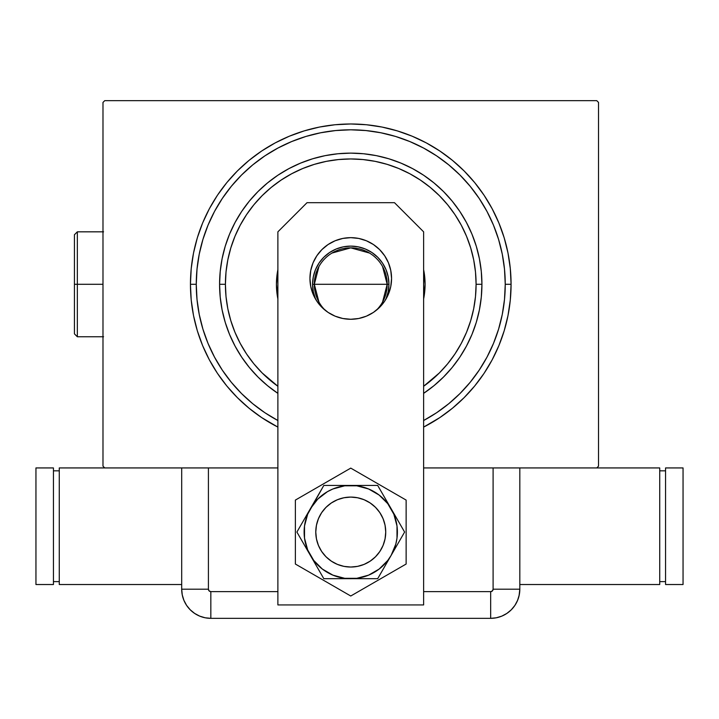 <?xml version="1.0" encoding="UTF-8"?>
<svg xmlns="http://www.w3.org/2000/svg" width="719" height="719" viewBox="0 0 719 719"><rect width="100%" height="100%" fill="white"/><g stroke="black" fill="none" stroke-linecap="round" stroke-linejoin="round"><path stroke-width="1.08" d="M423.581 420.543L436.586 412.751L448.764 403.719L459.998 393.536L470.172 382.301L479.205 370.123L486.988 357.154L493.486 343.412L498.591 329.14L502.275 314.437L504.495 299.437L505.241 284.293L504.495 269.158L502.275 254.158L498.591 239.454L493.486 225.173L487.006 211.476L479.205 198.471L470.172 186.293L459.998 175.059L448.764 164.876L436.586 155.843L423.608 148.069A154.486 154.486 0 0 0 277.902 148.069A154.486 154.486 0 0 1 423.608 148.069L409.875 141.571L395.603 136.457L380.89 132.781L365.899 130.552L350.755 129.806L335.611 130.552L320.62 132.781L305.908 136.457L291.635 141.571L277.929 148.051L264.925 155.843L252.746 164.876L241.512 175.059L231.338 186.293L222.306 198.471L214.523 211.44A154.486 154.486 0 0 0 214.523 357.154A154.486 154.486 0 0 1 214.523 211.44L208.025 225.173L202.92 239.454L199.235 254.158L197.015 269.158L196.269 284.293L190.436 284.293L196.269 284.293A154.486 154.486 0 0 1 350.755 129.806A154.486 154.486 0 0 1 505.241 284.293L511.074 284.293A160.319 160.319 0 0 1 423.626 427.095L439.821 417.595L452.458 408.221L464.115 397.661L474.684 386.004L484.058 373.368L492.147 359.868L498.869 345.65L504.172 330.83L507.991 315.569L510.301 300.012L511.074 284.293L510.301 268.582L507.991 253.016L504.172 237.755L498.869 222.944L492.147 208.726L484.058 195.226L474.684 182.59L464.115 170.933L452.458 160.373L439.821 150.999L426.331 142.91L412.104 136.179L397.292 130.885L382.032 127.056L366.465 124.747L350.755 123.983L335.045 124.747L319.479 127.056L304.218 130.885L289.406 136.179L275.179 142.91L261.689 150.999L249.053 160.373L237.396 170.933L226.827 182.59L217.453 195.226L209.364 208.726L202.641 222.944L197.339 237.755L193.519 253.016L191.209 268.582L190.436 284.293L191.209 300.012L193.519 315.569L197.339 330.83L202.641 345.65L209.364 359.868L217.453 373.368L226.827 386.004L237.396 397.661L249.053 408.221L261.689 417.595L277.885 427.095A160.319 160.319 0 0 1 350.755 123.983A160.319 160.319 0 0 1 511.074 284.293L505.241 284.293A154.486 154.486 0 0 1 486.988 357.154A154.486 154.486 0 0 0 486.988 211.44A154.486 154.486 0 0 1 423.626 420.516M222.243 370.042A154.486 154.486 0 0 0 265.014 412.805A154.486 154.486 0 0 1 222.243 370.042M436.496 412.805A154.486 154.486 0 0 0 479.267 370.042A154.486 154.486 0 0 1 436.496 412.805M596.77 100.66L104.74 100.66L596.77 100.66L598.523 102.413L598.523 466.182L598.523 102.413L596.77 100.66M104.74 467.934L208.411 467.934L104.74 467.934L102.988 466.182L102.988 102.413L102.988 466.182L104.74 467.934L59.273 467.934L59.273 584.529L59.273 467.934L104.74 467.934M186.14 467.934L208.411 467.934L208.411 589.194L208.411 467.934L277.885 467.934L181.691 467.934L181.691 589.194L182.258 594.874L183.911 600.347L186.607 605.389L190.229 609.802L194.651 613.424L199.684 616.12L205.158 617.783L210.838 618.34L490.673 618.34L496.353 617.783L501.826 616.12L506.859 613.424L511.281 609.802L514.903 605.389L517.599 600.347L519.262 594.874L519.819 589.194L519.819 467.934L493.099 467.934L596.77 467.934L423.626 467.934L493.099 467.934L493.099 589.194L493.099 467.934L515.37 467.934M598.523 466.182L596.77 467.934L598.523 466.182M102.988 102.413L104.74 100.66L102.988 102.413M222.243 198.552A154.486 154.486 0 0 1 265.014 155.789A154.486 154.486 0 0 0 222.243 198.552L222.243 198.552M436.496 155.789A154.486 154.486 0 0 1 479.267 198.552A154.486 154.486 0 0 0 436.496 155.789L436.496 155.789M277.885 420.516A154.486 154.486 0 0 1 196.269 284.293L197.015 299.437L199.235 314.437L202.92 329.14L208.025 343.412L214.514 357.118L222.306 370.123L231.338 382.301L241.512 393.536L252.746 403.719L264.925 412.751L277.929 420.543M277.885 393.356L267.54 385.69L258.004 377.044L249.358 367.508L241.692 357.172L235.077 346.127L229.568 334.497L225.236 322.373L222.108 309.889L220.221 297.154L219.583 284.293L220.221 271.44L222.108 258.705L225.236 246.222L229.568 234.097L235.077 222.468L241.692 211.422L249.358 201.086L258.004 191.542L267.54 182.905L277.885 175.229L288.921 168.614L300.56 163.114L312.675 158.773L325.168 155.646L337.903 153.758L350.755 153.129L363.616 153.758L376.343 155.646L388.835 158.773L400.95 163.114L412.589 168.614L423.626 175.229L433.97 182.905L443.506 191.542L452.152 201.086L459.818 211.422L466.433 222.468L471.943 234.097L476.275 246.222L479.402 258.705L481.29 271.44L481.928 284.293L476.095 284.293A125.34 125.34 0 0 1 423.626 386.274L439.381 372.927L447.64 363.814L454.974 353.928L461.292 343.385L466.55 332.259L470.693 320.683L473.686 308.748L475.493 296.579L476.095 284.293L475.493 272.007L473.686 259.847L470.693 247.911L466.55 236.335L461.292 225.209L454.974 214.657L447.64 204.78L439.381 195.667L430.268 187.407L420.39 180.083L409.839 173.755L398.721 168.498L387.137 164.354L375.21 161.362L363.041 159.564L350.755 158.953L338.469 159.564L326.3 161.362L314.374 164.354L302.789 168.498L291.671 173.755L281.12 180.083L271.243 187.407L262.129 195.667L253.87 204.78L246.536 214.657L240.218 225.209L234.96 236.335L230.817 247.911L227.824 259.847L226.018 272.007L225.415 284.293L219.583 284.293A131.173 131.173 0 0 0 277.885 393.365A131.173 131.173 0 0 1 350.755 153.129A131.173 131.173 0 0 1 423.626 393.365A131.173 131.173 0 0 0 481.928 284.293L481.29 297.154L479.402 309.889L476.275 322.373L471.943 334.497L466.433 346.127L459.818 357.172L452.152 367.508L443.506 377.044L433.97 385.69L423.626 393.356M277.885 386.274A125.34 125.34 0 0 1 225.415 284.293L226.018 296.579L227.824 308.748L230.817 320.683L234.96 332.259L240.218 343.385L246.536 353.928L253.87 363.814L262.129 372.927L277.885 386.274M277.885 298.942A74.327 74.327 0 0 1 276.429 284.293A74.327 74.327 0 0 0 277.885 298.942L276.429 284.293A74.327 74.327 0 0 1 277.885 269.652A74.327 74.327 0 0 0 276.429 284.293L277.885 269.652M423.626 269.652A74.327 74.327 0 0 1 425.082 284.293A74.327 74.327 0 0 0 423.626 269.652L425.082 284.293L423.626 298.942A74.327 74.327 0 0 0 425.082 284.293A74.327 74.327 0 0 1 423.626 298.942M498.591 239.454L493.486 225.173L498.591 239.454M305.908 136.457L291.635 141.571L305.908 136.457M202.92 329.14L208.025 343.412L202.92 329.14M481.928 284.293A131.173 131.173 0 0 0 350.755 153.129A131.173 131.173 0 0 0 219.583 284.293L225.415 284.293A125.34 125.34 0 0 1 350.755 158.953A125.34 125.34 0 0 1 476.095 284.293L481.928 284.293M382.562 266.524L387.19 284.293A36.435 36.435 0 0 0 350.755 247.857A36.435 36.435 0 0 0 314.32 284.293L312.567 284.293A38.188 38.188 0 0 1 350.755 246.114A38.188 38.188 0 0 1 388.943 284.293L314.32 284.293A36.435 36.435 0 0 1 350.755 247.857A36.435 36.435 0 0 1 387.19 284.293L382.562 302.07M318.948 302.07L314.32 284.293L318.948 266.524M331.998 253.061L350.755 247.857L369.512 253.061M312.567 284.293L313.304 276.851L315.479 269.688L319.002 263.082L323.757 257.294L329.545 252.549L336.141 249.017L343.305 246.842L350.755 246.114L358.206 246.842L365.369 249.017L371.966 252.549L377.754 257.294L382.508 263.082L386.031 269.688L388.206 276.851L388.943 284.293L388.206 291.743L385.932 299.158A38.188 38.188 0 0 0 388.943 284.293L387.19 284.293A36.435 36.435 0 0 1 376.226 310.347A36.435 36.435 0 0 0 387.19 284.293L314.32 284.293A36.435 36.435 0 0 0 325.285 310.347A36.435 36.435 0 0 1 314.32 284.293L312.567 284.293L313.304 291.743L315.578 299.158A38.188 38.188 0 0 1 312.567 284.293M385.735 532.06A34.979 34.979 0 0 1 350.755 567.039A34.979 34.979 0 0 1 315.776 532.06A34.979 34.979 0 0 1 350.755 497.081A34.979 34.979 0 0 1 385.735 532.06L385.06 525.238L383.074 518.678L379.839 512.629L375.489 507.326L370.186 502.976L364.138 499.741L357.577 497.755L350.755 497.081L343.934 497.755L337.373 499.741L331.324 502.976L326.022 507.326L321.672 512.629L318.436 518.678L316.45 525.238L315.776 532.06L316.45 538.882L318.436 545.442L321.672 551.491L326.022 556.794L331.324 561.144L337.373 564.379L343.934 566.365L350.755 567.039L357.577 566.365L364.138 564.379L370.186 561.144L375.489 556.794L379.839 551.491L383.074 545.442L385.06 538.882L385.735 532.06M380.459 550.529L378.509 553.351L380.459 550.529M332.286 561.764L329.464 559.813L332.286 561.764M321.051 513.591L323.002 510.769L321.051 513.591M369.224 502.356L372.047 504.307L369.224 502.356M316.827 255.793L313.053 262.848L310.734 270.506L309.943 278.469A40.812 40.812 0 0 1 350.755 237.656A40.812 40.812 0 0 1 391.567 278.469L390.777 270.506L388.458 262.848L384.683 255.793L379.614 249.61L373.431 244.532L366.375 240.766L358.718 238.438L350.755 237.656L342.792 238.438L335.135 240.766L328.08 244.532L321.896 249.61L316.827 255.793L313.053 262.848L310.734 270.506L309.943 278.469L310.734 286.432L313.053 294.08L316.827 301.135L321.896 307.319L328.08 312.397L335.135 316.171L342.792 318.49L350.755 319.272L358.718 318.49L366.375 316.171L373.431 312.397L379.614 307.319L384.683 301.135L388.458 294.08L390.777 286.432L391.567 278.469L390.777 270.506M394.479 202.677L423.626 231.833L423.626 604.931L277.885 604.931L277.885 231.833L307.031 202.677L394.479 202.677L307.031 202.677L277.885 231.833L277.885 604.931L423.626 604.931L423.626 231.833L394.479 202.677M379.614 307.319L384.683 301.135L388.458 294.08L390.777 286.432L391.567 278.469A40.812 40.812 0 0 1 350.755 319.272A40.812 40.812 0 0 1 309.943 278.469L310.734 286.432M313.053 294.08L316.827 301.135L321.896 307.319M335.135 316.171L342.792 318.49M366.375 240.766L358.718 238.438M342.792 238.438L335.135 240.766L328.08 244.532M295.374 500.082L295.374 564.038L350.755 596.006L406.136 564.038L406.136 500.082L350.755 468.114L295.374 500.082L295.374 564.038L350.755 596.006L406.136 564.038L406.136 500.082L350.755 468.114L295.374 500.082M310.365 508.737L296.902 532.06L323.829 578.696L377.682 578.696L404.608 532.06L377.682 485.424L323.829 485.424L307.669 514.211L304.514 525.975L304.514 538.145L307.669 549.909L313.754 560.452L322.364 569.062L332.906 575.146L344.671 578.301L356.84 578.301L368.604 575.146L379.147 569.062L387.757 560.452L391.145 555.383L395.801 544.13L396.996 538.145L396.996 525.975L393.841 514.211L387.757 503.668L379.147 495.058L368.604 488.974L356.84 485.819L344.671 485.819L332.906 488.974L327.433 491.67L317.78 499.085L310.365 508.737A46.636 46.636 0 0 1 350.755 485.424L323.829 485.424L296.902 532.06L323.829 578.696L377.682 578.696L404.608 532.06L377.682 485.424L350.755 485.424A46.636 46.636 0 0 1 391.145 555.383A46.636 46.636 0 0 1 310.365 555.383A46.636 46.636 0 0 1 310.365 508.737M376.289 555.967L373.817 558.357M371.13 560.496L368.245 562.357M365.189 563.921L361.999 565.179M358.7 566.123L355.321 566.743M351.897 567.021L348.463 566.967L351.897 567.021M345.057 566.572L341.705 565.844M338.433 564.792L335.288 563.435M326.848 557.593L324.458 555.122M322.328 552.435L320.467 549.55L322.328 552.435M318.894 546.494L317.636 543.303M316.693 540.005L316.072 536.626M315.794 533.201L315.848 529.768M316.243 526.362L316.971 523.01M318.023 519.738L319.38 516.593M325.222 508.153L327.693 505.763M330.381 503.624L333.265 501.763M336.321 500.199L339.512 498.941M342.81 497.997L346.19 497.377M349.614 497.099L353.047 497.153L349.614 497.099M356.453 497.548L359.806 498.276M363.077 499.328L366.223 500.685M374.671 506.527L377.053 508.998M379.192 511.685L381.052 514.57L379.192 511.685M382.616 517.626L383.874 520.817M384.818 524.115L385.438 527.494M385.717 530.919L385.663 534.352M385.267 537.758L384.539 541.11M383.488 544.382L382.131 547.527M379.848 551.482A34.979 34.979 0 0 1 332.286 561.764A34.979 34.979 0 0 1 320.467 514.57M181.691 467.934L181.691 589.194L181.691 467.934L181.691 589.194L208.411 589.194L181.691 589.194A29.146 29.146 0 0 0 210.838 618.34L210.838 591.629L277.885 591.629L210.838 591.629A2.436 2.436 0 0 1 208.411 589.194L209.121 590.91L210.838 591.629L210.838 618.34L490.673 618.34L490.673 591.629L423.626 591.629L490.673 591.629L492.389 590.91L493.099 589.194L519.819 589.194L519.819 467.934L519.819 589.194L493.099 589.194A2.436 2.436 0 0 1 490.673 591.629L490.673 618.34A29.146 29.146 0 0 0 519.819 589.194L519.819 467.934M210.838 618.34L490.673 618.34L210.838 618.34L205.158 617.783L199.684 616.12L194.651 613.424L190.229 609.802L186.607 605.389L183.911 600.347L182.258 594.874L181.691 589.194A29.146 29.146 0 0 0 210.838 618.34M519.819 589.194L519.262 594.874L517.599 600.347L514.903 605.389L511.281 609.802L506.859 613.424L501.826 616.12L496.353 617.783L490.673 618.34A29.146 29.146 0 0 0 519.819 589.194L519.064 595.772L519.819 589.194M517.195 601.273L518.66 597.327M659.727 584.529L659.727 467.934L659.727 584.529L519.819 584.529L659.727 584.529M596.77 467.934L659.727 467.934L596.77 467.934M659.727 470.846L665.56 470.846L659.727 470.846M665.56 581.617L659.727 581.617L665.56 581.617M665.56 467.934L683.05 467.934L683.05 584.529L665.56 584.529L665.56 467.934L683.05 467.934L683.05 584.529L665.56 584.529L665.56 467.934M181.691 584.529L59.273 584.529L181.691 584.529M59.273 581.617L53.44 581.617L59.273 581.617M53.44 470.846L59.273 470.846L53.44 470.846M53.44 584.529L35.95 584.529L35.95 467.934L53.44 467.934L53.44 584.529L35.95 584.529L35.95 467.934L53.44 467.934L53.44 584.529M77.337 284.293L77.337 231.833L77.337 284.293L102.988 284.293L77.337 284.293L77.337 336.762L77.337 284.293L74.425 284.293L77.337 284.293M74.425 234.745L74.425 284.293L74.425 234.745L77.337 231.833L103.572 231.833M74.425 333.85L74.425 284.293L74.425 333.85L77.337 336.762L103.572 336.762"/></g></svg>
